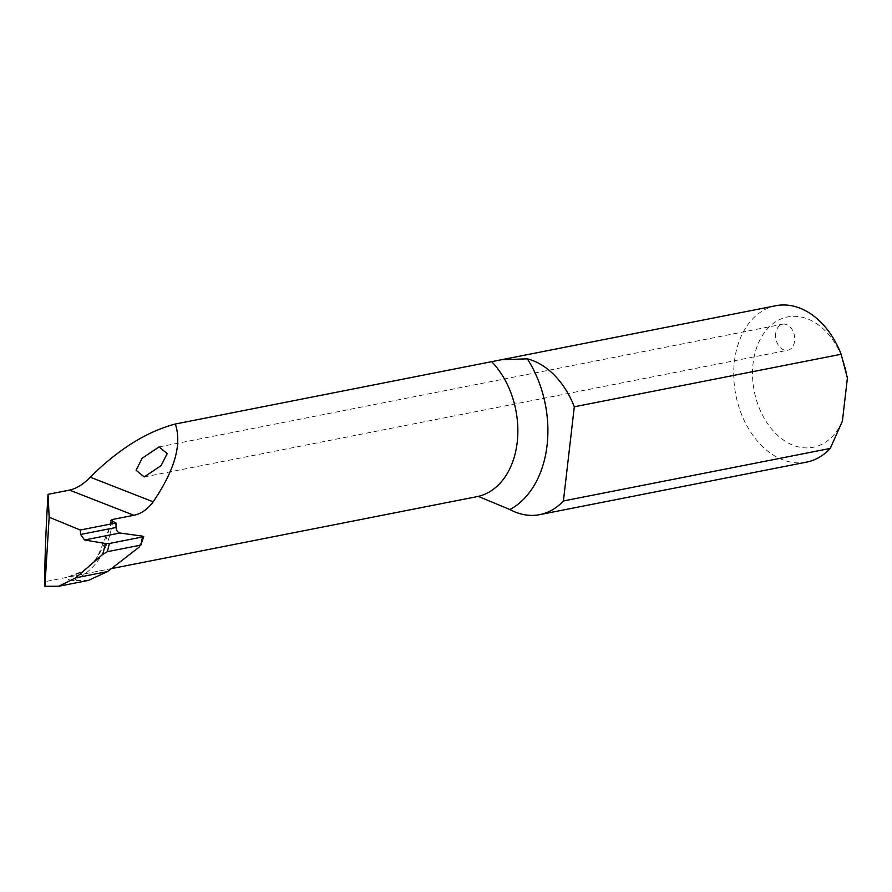 <?xml version="1.0" encoding="UTF-8"?>
<svg xmlns="http://www.w3.org/2000/svg" width="892" height="892" viewBox="0 0 892 892"><rect width="100%" height="100%" fill="white"/><g stroke="black" fill="none" stroke-linecap="round" stroke-linejoin="round"><path stroke-width="0.67" stroke-dasharray="4.46 3.34" d="M775.694 333.519A13.28 9.411 -101.1 0 0 787.725 350.255A13.28 9.411 -101.1 0 0 794.627 340.934A13.28 9.411 -101.1 0 0 782.596 324.197A13.28 9.411 -101.1 0 0 775.694 333.519M775.817 305.733A79.689 56.452 -101.1 0 0 734.395 361.684A79.689 56.452 -101.1 0 0 806.602 462.112M476.339 496.777L476.105 496.822A77.403 54.836 -101.1 0 0 476.975 496.654L476.339 496.777M112.124 521.552L96.771 558.749L83.201 571.058L66.978 577.347L476.105 496.822M88.419 580.413L73.122 580.681C68.472 579.967 66.421 578.863 66.978 577.347L44.6 581.751M842.416 421.069A66.409 47.042 78.9 0 1 766.284 421.693A66.409 47.042 78.9 0 1 778.002 320.406A66.409 47.042 78.9 0 1 847.4 377.996M110.909 520.37C105.245 552.661 90.906 571.605 67.892 577.18L111.377 568.617M142.742 536.17L139.007 547.253M73.122 580.681C94.753 571.192 107.932 551.557 112.648 521.764M144.214 476.93L787.725 350.255M159.066 446.925L782.596 324.197"/><path stroke-width="1.34" d="M142.174 458.22L136.086 470.24L144.214 476.93L161.106 465.635L167.183 453.604L159.066 446.925L142.174 458.22M58.738 586.256L88.419 580.413L107.597 571.549L139.007 547.253L140.245 545.213L107.341 551.68L102.77 554.378L75.653 577.838L58.738 586.256L44.923 586.267L44.6 581.751C44.946 555.582 46.038 527.272 47.878 496.811L48.034 494.335L69.543 490.098C76.589 488.537 83.491 484.233 90.248 477.187C118.301 449.345 146.656 431.628 175.3 424.023L501.527 359.721L527.328 358.84A98.655 69.888 78.9 0 1 547.075 445.342A98.655 69.888 78.9 0 1 509.889 509.555A79.689 56.452 -101.1 0 0 539.749 514.639A79.689 56.452 -101.1 0 0 563.409 500.958L830.262 448.431L842.416 421.069L847.4 377.996L841.156 354.258A79.689 56.452 -101.1 0 0 775.817 305.733L501.527 359.721M539.749 514.639L806.602 462.112A79.689 56.452 -101.1 0 0 830.262 448.431M509.889 509.555L478.77 496.599M563.409 500.958L574.303 406.785L841.156 354.258M574.303 406.785A79.689 56.452 -101.1 0 0 527.328 358.84M44.923 586.267L49.16 517.215L80.258 530.026L80.637 534.464L84.539 539.995L105.479 543.507L109.393 543.473L107.341 551.68M143.746 536.56L140.735 545.48L142.742 536.17L119.974 533.026C117.666 532.413 116.361 530.562 116.071 527.484L115.96 523.002L80.258 530.026M175.3 424.023C182.146 444.138 174.776 470.073 153.179 501.828C147.548 509.343 141.114 513.825 133.867 515.275L112.403 519.501L110.909 520.37L115.96 523.002M112.403 519.501L112.124 521.552M48.034 494.335L49.16 517.215M142.742 536.17L143.055 536.85L109.393 543.473M111.377 568.617L476.975 496.654A77.403 54.836 -101.1 0 0 517.215 442.309A77.403 54.836 -101.1 0 0 491.737 361.728M102.77 554.378L105.479 543.507M90.248 477.187L153.179 501.828M69.543 490.098L133.867 515.275M107.597 571.549L75.653 577.838M119.974 533.026L84.539 539.995M116.071 527.484L80.637 534.464"/></g></svg>
